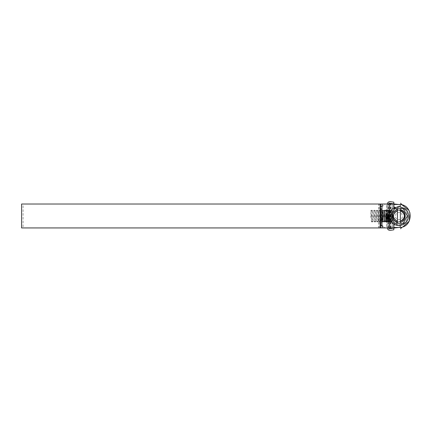 <?xml version="1.0" encoding="UTF-8"?>
<svg xmlns="http://www.w3.org/2000/svg" width="432" height="432" viewBox="0 0 432 432"><rect width="100%" height="100%" fill="white"/><g stroke="black" fill="none" stroke-linecap="round" stroke-linejoin="round"><path stroke-width="0.32" stroke-dasharray="2.16 1.62" d="M394.94 211.502L398.898 210.001L394.94 211.502L392.92 215.978L394.94 211.502M404.881 215.978C404.525 212.35 402.532 210.357 398.898 210.001C402.532 210.357 404.525 212.35 404.881 215.978L402.862 220.46L404.881 215.978M402.862 220.46L398.207 221.918C394.951 221.276 393.185 219.294 392.92 215.978C393.277 219.613 395.269 221.605 398.898 221.962L402.862 220.46M401.274 213.17L402.581 215.978C402.359 218.214 401.134 219.44 398.898 219.661C396.662 219.44 395.437 218.214 395.221 215.978L396.23 213.446L398.898 212.301L401.274 213.17L402.581 215.978C402.359 218.214 401.134 219.44 398.898 219.661C396.662 219.44 395.437 218.214 395.221 215.978L396.23 213.446L398.898 212.301L401.274 213.17M390.161 215.978L392.801 209.714L398.898 207.241L404.806 209.536C406.652 211.286 407.597 213.435 407.641 215.978C407.122 221.287 404.206 224.203 398.898 224.721C393.59 224.203 390.679 221.287 390.161 215.978M397.429 223.339L397.429 222.248M397.429 221.303L397.429 210.659M397.429 209.709L397.429 208.618M400.372 208.618L400.372 209.709M400.372 210.659L400.372 221.303M400.372 222.248L400.372 223.339M407.398 215.978L403.148 208.618L394.648 208.618L390.398 215.978L394.648 223.339L403.148 223.339L407.398 215.978M387.239 204.023L387.218 204.385C387.45 202.505 388.508 201.598 390.388 201.652L393.838 202.176L393.838 203.85L388.87 203.099L388.87 215.06L388.87 213.219L387.218 213.219L387.218 215.06L388.87 215.06L387.218 215.06L387.218 213.219L388.87 213.219L388.87 204.023L390.501 204.023L390.501 227.939L386.678 227.939L386.678 204.023L25.337 204.023L390.814 204.023L390.814 227.939L25.337 227.939L386.678 227.939M387.234 227.939L387.218 227.621L387.234 227.939M400.151 206.399L400.28 204.482L393.838 204.482L393.838 203.92L400.28 204.482L393.838 204.482L397.354 204.482M393.838 202.765L393.838 203.774M402.062 204.854L401.069 204.611M384.421 227.939L385.376 227.939L382.012 225.18L381.062 225.18L384.421 227.939L388.87 227.939L388.87 218.738L387.218 218.738L387.218 216.902L388.87 216.902L387.218 216.902L387.218 218.738L388.87 218.738L388.87 216.902L388.87 228.911L393.838 228.134L393.838 229.678M397.354 227.48L393.838 227.48L398.158 227.48L393.838 228.069L393.838 227.48L400.28 227.48L398.158 227.48L400.28 227.48L402.997 226.789M402.111 227.092L401.647 227.221M393.838 229.808L393.838 228.134L393.838 229.808L390.404 230.348M400.151 225.558L400.28 227.48M394.783 224.721L400.091 224.721L393.865 224.721L393.838 225.029M409.973 212.857L408.926 210.325M393.838 206.933L393.865 207.241L400.091 207.241L394.783 207.241M394.972 208.634L393.865 207.241L394.972 208.634L399.357 210.46C402.71 210.789 404.546 212.625 404.876 215.978C404.546 219.332 402.71 221.173 399.357 221.503L394.972 223.328L393.865 224.721L394.972 223.328L399.357 221.503C402.71 221.173 404.546 219.332 404.876 215.978C404.546 212.625 402.71 210.789 399.357 210.46L394.972 208.634M387.218 204.385L387.218 213.219L387.218 204.385M393.838 202.176L393.838 203.85M387.218 218.738L387.218 227.621L387.218 218.738M371.547 221.886L370.769 215.806L371.023 210.298L371.763 221.222L371.52 221.886L372.859 221.886L372.082 215.806L372.082 210.848L372.335 210.298L372.584 210.848L372.859 221.886M370.769 215.806L372.082 215.806M370.796 216.373L372.109 216.373M371.272 221.335L372.584 221.335M371.763 221.222L373.075 221.222M371.272 210.848L372.584 210.848M374.323 221.886L373.626 216.373L373.837 210.298L374.301 221.886L375.656 221.886L374.938 215.806L374.938 210.848L375.17 210.298L375.403 210.848L375.656 221.886M373.604 215.806L374.938 215.806M373.626 216.373L374.96 216.373M374.069 221.335L375.403 221.335M374.528 221.222L375.862 221.222M374.069 210.848L375.403 210.848M376.898 221.886L376.256 216.373L376.45 210.298L376.877 221.886L378.232 221.886L377.59 215.806L377.59 210.848L377.806 210.298L378.022 210.848L378.254 221.886M376.234 215.806L377.59 215.806M376.256 216.373L377.611 216.373M376.666 221.335L378.022 221.335M377.087 221.222L378.437 221.222M376.666 210.848L378.022 210.848M379.269 221.886L378.659 215.806L378.853 210.298L379.247 221.886L380.641 221.886L380.03 215.806L380.03 210.848L380.23 210.298L380.425 210.848L380.641 221.886M378.659 215.806L380.03 215.806M378.68 216.373L380.052 216.373M379.053 221.335L380.425 221.335M379.436 221.222L380.813 221.222M379.053 210.848L380.425 210.848M381.429 221.886L380.889 216.373L381.051 210.298L381.407 221.886L382.801 221.886L382.261 215.806L382.261 210.848L382.444 210.298L382.622 210.848L382.817 221.886M380.873 215.806L382.261 215.806M380.889 216.373L382.282 216.373M381.229 221.335L382.622 221.335M381.58 221.222L382.973 221.222M381.229 210.848L382.622 210.848M383.373 221.886L382.892 216.373L383.038 210.298L383.357 221.886L384.766 221.886L384.28 215.806L384.28 210.848L384.442 210.298L384.604 210.848L384.782 221.886M382.876 215.806L384.28 215.806M382.892 216.373L384.302 216.373M384.642 221.335L383.195 221.335L383.292 210.298L383.006 221.222L383.092 221.886L383.195 221.335L384.604 221.335M383.508 221.222L384.917 221.222M384.664 215.806L384.664 210.848L384.809 210.298L384.95 210.848L385.106 221.886L384.664 215.806L386.084 215.806L386.084 210.848L386.23 210.298L386.37 210.848L386.645 221.222L386.527 221.886L385.09 221.886M384.68 216.373L386.1 216.373L386.084 215.806M384.95 221.335L386.37 221.335L386.1 216.373M386.527 221.886L386.37 221.335M385.225 221.222L386.645 221.222M384.95 210.848L386.37 210.848M386.235 215.806L386.483 210.848L386.618 221.886L386.235 215.806L387.671 215.806L387.796 210.298L388.055 221.886L387.671 215.806M386.251 216.373L387.682 216.373M386.483 221.335L387.92 221.335M386.721 221.222L388.157 221.222M386.483 210.848L387.92 210.848M387.59 215.806L387.801 210.848L387.914 221.886L387.59 215.806L389.032 215.806L389.248 210.848L389.448 221.222L389.362 221.886L387.904 221.886M387.601 216.373L389.048 216.373L389.032 215.806M387.801 221.335L389.248 221.335L389.048 216.373M389.362 221.886L389.248 221.335M388.001 221.222L389.448 221.222M387.801 210.848L389.248 210.848M388.724 215.806L388.897 210.848L388.989 221.886L388.724 215.806L390.177 215.806L390.263 210.298L390.442 221.886L390.177 215.806M388.735 216.373L390.188 216.373M388.897 221.335L390.35 221.335M389.059 221.222L390.517 221.222M388.897 210.848L390.35 210.848L390.377 210.298L390.474 221.886L390.328 210.848L391.792 210.848L391.84 210.298L391.943 221.886L391.792 210.848M389.842 221.886L389.707 210.298L389.837 221.886L391.306 221.886L391.165 210.298L391.306 221.886M389.637 215.806L391.1 215.806M389.642 216.373L391.106 216.373M389.772 221.335L391.23 221.335M389.896 221.222L391.36 221.222M389.772 210.848L391.23 210.848M390.328 215.806L391.792 215.806M390.334 216.373L391.797 216.373M390.425 221.335L391.889 221.335M390.512 221.222L391.981 221.222M390.425 210.848L391.889 210.848M382.012 206.782L385.376 204.023L384.421 204.023L381.062 206.782L382.012 206.782L382.012 225.18M380.495 227.939L385.376 227.939M390.29 227.939L390.29 204.023L385.376 204.023M392.008 227.939L392.008 204.023L390.29 204.023M388.417 227.939L388.417 204.023L392.008 204.023M388.417 204.023L380.495 204.023M388.39 227.939L388.168 204.023L388.39 227.939L392.288 227.939L392.278 204.023L23.879 204.023L380.16 204.023M393.763 227.939L380.16 227.939M23.074 227.939L378.788 227.939L378.788 204.023L23.074 204.023L23.074 227.939M387.175 227.939L387.175 204.023L386.678 204.023M387.175 204.023L390.501 204.023M390.501 227.939L388.87 227.939L388.87 204.023L384.421 204.023M381.062 225.18L381.062 206.782M388.163 215.806L388.033 210.848L387.963 221.886L388.163 215.806L389.621 215.806L389.621 213.289M388.152 216.373L389.615 216.373L389.621 215.806M389.567 218.462L389.615 216.373M388.033 221.335L389.497 221.335M387.963 221.886L389.432 221.886M387.904 221.222L389.367 221.222M389.459 213.948L389.41 217.782M388.033 210.848L389.497 210.848M387.142 215.806L386.996 210.848L386.921 221.886L387.142 215.806L388.6 215.806M387.131 216.373L388.589 216.373M386.996 221.335L388.454 221.335M386.921 221.886L388.384 221.886M386.856 221.222L388.314 221.222M386.996 210.848L388.454 210.848M386.003 215.806L385.846 210.848L385.76 221.886L386.003 215.806L387.461 215.806M385.997 216.373L387.45 216.373M385.846 221.335L387.304 221.335M385.76 221.886L387.223 221.886M385.69 221.222L387.142 221.222M385.846 210.848L387.304 210.848M384.75 215.806L384.577 210.848L384.48 221.886L384.75 215.806L386.203 215.806M384.745 216.373L386.197 216.373M384.577 221.335L386.03 221.335M384.48 221.886L385.943 221.886M384.404 221.222L385.857 221.222M384.577 210.848L386.03 210.848M383.384 215.806L384.831 215.806M383.373 216.373L384.826 216.373M383.092 221.886L384.55 221.886M383.006 221.222L384.458 221.222M381.899 215.806L381.699 210.848L381.586 221.886L381.899 215.806L383.346 215.806M381.888 216.373L383.335 216.373M381.699 221.335L383.141 221.335M381.586 221.886L383.038 221.886M381.494 221.222L382.941 221.222M381.699 210.848L383.141 210.848M390.814 227.939L392.288 227.939L392.288 204.023L390.814 204.023M388.39 204.023L393.763 204.023M393.763 224.159L393.763 207.797M389.632 218.7L389.632 213.262M380.803 204.023L388.168 204.023M380.803 227.939L388.168 227.939M400.091 224.721C409.892 223.841 409.892 208.116 400.091 207.241C409.892 208.116 409.892 223.841 400.091 224.721M370.769 210.848L372.082 210.848M373.604 210.848L374.938 210.848M376.234 210.848L377.59 210.848M378.659 210.848L380.03 210.848M380.873 210.848L382.261 210.848M382.876 210.848L384.28 210.848M384.664 210.848L386.084 210.848M386.235 210.848L387.671 210.848M387.59 210.848L389.032 210.848M388.724 210.848L390.177 210.848M389.637 210.848L391.1 210.848M388.141 227.939L388.141 204.023M380.495 225.266L380.495 221.918M380.495 210.044L380.495 206.696M379.048 227.939L379.048 204.023M388.163 210.848L389.621 210.848M387.142 210.848L388.6 210.848M386.003 210.848L387.461 210.848M384.75 210.848L386.203 210.848M383.384 210.848L384.831 210.848M381.899 210.848L383.346 210.848M371.023 210.298L372.335 210.298M373.837 210.298L375.17 210.298M376.45 210.298L377.806 210.298M378.853 210.298L380.23 210.298M381.051 210.298L382.444 210.298M383.038 210.298L384.442 210.298M384.809 210.298L386.23 210.298M386.608 221.886L388.039 221.886M386.359 210.298L387.796 210.298M387.698 210.298L389.14 210.298M388.978 221.886L390.436 221.886M388.811 210.298L390.263 210.298M389.707 210.298L391.165 210.298M390.469 221.886L391.937 221.886M390.377 210.298L391.84 210.298M383.292 210.298L384.739 210.298M381.802 210.298L383.243 210.298"/><path stroke-width="0.65" d="M405.427 208.856C407.468 210.794 408.51 213.17 408.559 215.978C407.986 221.848 404.768 225.067 398.898 225.639C393.034 225.067 389.81 221.848 389.237 215.978C389.281 213.278 390.258 210.973 392.164 209.056L398.898 206.318L405.427 208.856M397.429 209.709L397.429 210.659C392.148 214.207 392.148 217.755 397.429 221.303L397.429 208.618L400.372 208.618L400.372 209.709C406.841 210.838 406.841 221.119 400.372 222.248L400.372 221.303C405.653 217.755 405.653 214.207 400.372 210.659L400.372 223.339L397.429 223.339L397.429 222.248C390.955 221.119 390.955 210.838 397.429 209.709M400.372 223.339L403.148 223.339L407.398 215.978L403.148 208.618L400.372 208.618M397.429 208.618L394.648 208.618L390.398 215.978L394.648 223.339L397.429 223.339M393.838 203.774L393.838 202.176C402.656 203.515 402.656 203.515 393.838 202.176L390.388 201.652C388.508 201.598 387.45 202.505 387.218 204.385M390.404 230.348C388.514 230.407 387.45 229.5 387.218 227.621C387.45 229.5 388.514 230.407 390.404 230.348L393.838 229.808L393.838 228.069L388.87 228.911L388.87 227.939M393.838 203.85L388.87 203.099L388.87 204.023M393.838 202.424L393.838 202.765M398.531 204.482L393.838 203.92L393.838 204.482L400.28 204.482C402.716 204.968 402.716 204.968 400.28 204.482L400.151 206.399M401.069 204.611L402.116 204.871L400.556 203.197M393.838 229.808C402.667 228.431 402.667 228.431 393.838 229.808L393.838 229.678M400.28 204.482L400.28 204.482C413.408 205.416 413.408 226.541 400.28 227.48C402.716 226.994 402.716 226.994 400.28 227.48C402.716 226.994 402.716 226.994 400.28 227.48L393.838 227.48L393.989 224.3M393.838 225.029L393.838 228.069L398.644 227.48M400.28 227.48L400.151 225.558M393.989 207.662L393.838 204.482L393.838 206.933M402.997 226.789L409.174 221.173L409.973 212.857M408.926 210.325L402.062 204.854M397.354 204.482L398.066 204.482M398.158 227.48L397.354 227.48M380.527 225.596L380.803 227.939L21.6 227.939L21.6 204.023L380.803 204.023L380.527 206.366L381.969 206.366L382.05 219.775L381.969 225.596L380.527 225.596L380.452 222.755L381.893 222.755M389.367 221.335L389.567 218.462M389.41 217.782L389.497 221.335M389.621 213.289L389.556 210.298L389.459 213.948M388.39 215.806L388.384 221.886M388.379 216.373L388.6 215.806M388.314 221.335L388.589 216.373M388.379 221.886L388.454 221.335M387.229 215.806L387.212 221.886L387.461 215.806M385.949 215.806L385.933 221.886L386.203 215.806M384.556 215.806L384.831 215.806L384.642 210.848L384.55 221.886M384.545 216.373L384.831 215.806M384.453 221.335L384.826 216.373M384.539 221.886L384.642 221.335M381.893 209.207L380.452 209.207L380.527 206.366M382.05 219.775L380.603 219.775L380.603 212.188L382.05 212.188M380.803 204.023L382.244 204.023L381.969 206.366M381.969 225.596L382.244 227.939L380.803 227.939M380.452 209.207L380.603 212.188M380.603 219.775L380.452 222.755M383.044 215.806L383.346 215.806L383.141 210.848L383.038 221.886M383.033 216.373L383.346 215.806M382.936 221.335L383.335 216.373M383.027 221.886L383.141 221.335M382.244 227.939L393.763 227.939L393.763 224.159M393.763 207.797L393.763 204.023L389.632 204.023L389.632 213.262M389.632 227.939L389.632 218.7M382.244 204.023L389.632 204.023M393.865 224.721L394.783 224.721M394.783 207.241L393.865 207.241M380.495 227.939L380.495 225.266M380.495 221.918L380.495 210.044M380.495 206.696L380.495 204.023M380.16 227.939L380.16 204.023M402.111 227.092L400.561 228.76M389.556 210.298L385.927 210.298M384.664 210.298L386.116 210.298"/></g></svg>
